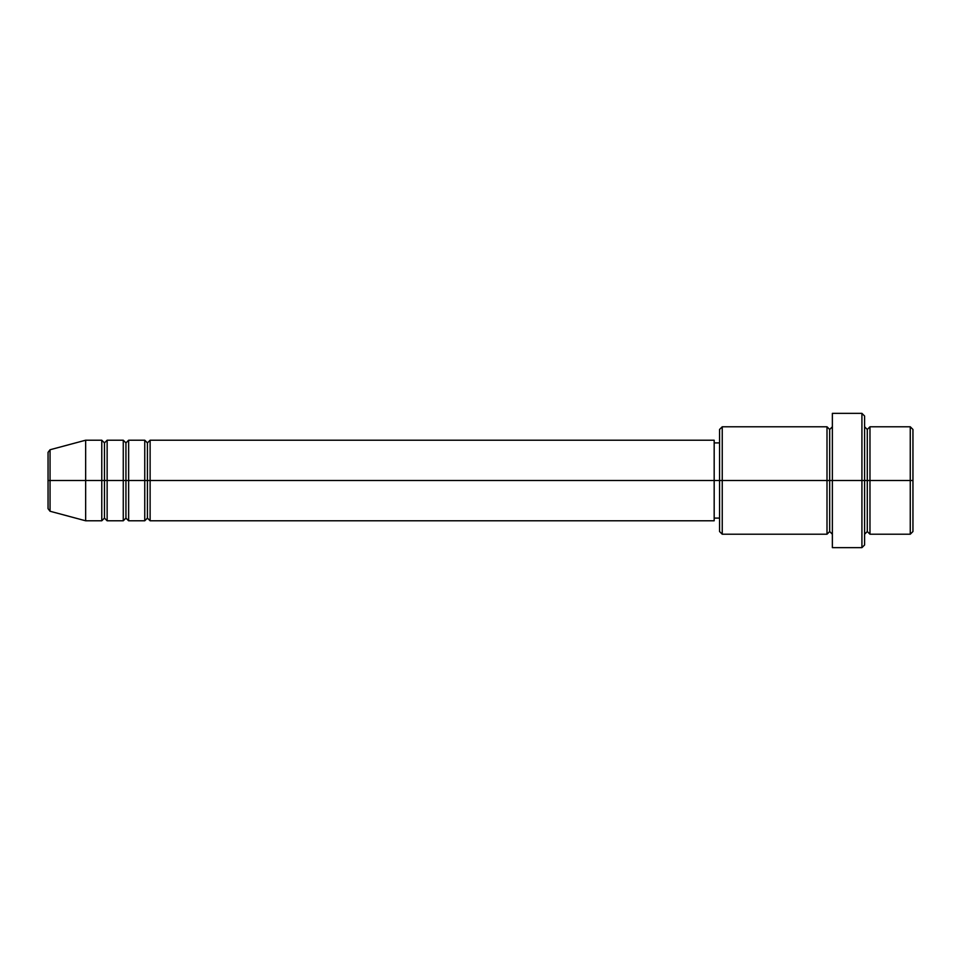 <?xml version="1.0" encoding="UTF-8"?>
<svg xmlns="http://www.w3.org/2000/svg" width="961" height="961" viewBox="0 0 961 961"><rect width="100%" height="100%" fill="white"/><g stroke="black" fill="none" stroke-linecap="round" stroke-linejoin="round"><path stroke-width="1.44" d="M48.05 480.5L48.05 508.657L48.05 480.5L50.044 480.5L48.05 480.5L48.05 452.343L48.05 480.5M864.6 426.78L867.29 429.471L869.969 426.78L869.969 480.5L910.259 480.5L910.259 534.22L910.259 480.5L912.95 480.5L912.95 429.471L912.95 531.529L912.95 480.5L869.969 480.5L869.969 426.78L869.969 480.5L864.6 480.5L864.6 544.959L864.6 480.5L829.679 480.5L829.679 429.471L829.679 480.5L722.24 480.5L722.24 534.22L722.24 480.5L714.179 480.5L714.179 520.79L714.179 480.5L150.12 480.5L150.12 440.21L150.12 480.5L128.63 480.5L128.63 440.21L128.63 480.5L107.139 480.5L107.139 440.21L107.139 480.5L104.461 480.5L104.461 518.099L101.77 520.79L85.649 520.79L85.649 480.5L85.649 520.79L50.044 511.252L50.044 480.5L50.044 511.252L48.05 508.657M150.12 520.79L147.429 518.099L144.751 520.79L144.751 440.21L144.751 480.5L147.429 480.5L147.429 442.901L147.429 518.099L147.429 480.5L150.12 480.5L150.12 520.79L714.179 520.79M128.63 520.79L125.939 518.099L123.26 520.79L123.26 440.21L123.26 480.5L125.939 480.5L125.939 442.901L125.939 518.099L125.939 480.5L128.63 480.5L128.63 520.79L144.751 520.79M101.77 520.79L101.77 480.5L104.461 480.5L104.461 442.901L104.461 480.5L101.77 480.5L101.77 440.21L101.77 480.5L50.044 480.5L101.77 480.5L101.77 440.21L85.649 440.21L85.649 480.5L85.649 440.21L50.044 449.748L50.044 480.5L50.044 449.748L48.05 452.343M101.77 440.21L104.461 442.901L107.139 440.21L107.139 480.5L123.26 480.5L123.26 440.21L125.939 442.901L128.63 440.21L128.63 480.5L144.751 480.5L144.751 440.21L147.429 442.901L150.12 440.21L150.12 480.5L714.179 480.5L714.179 440.21L714.179 480.5L719.561 480.5L719.561 531.529L719.561 429.471L719.561 480.5L827.001 480.5L827.001 426.78L827.001 480.5L827.001 426.78L722.24 426.78L722.24 480.5L722.24 426.78L719.561 429.471M832.37 534.22L829.679 531.529L827.001 534.22L827.001 480.5L829.679 480.5L829.679 531.529L829.679 429.471L829.679 480.5L832.37 480.5L832.37 547.65L832.37 413.35L832.37 480.5L861.921 480.5L861.921 547.65L861.921 413.35L861.921 480.5L867.29 480.5L867.29 429.471L867.29 531.529L867.29 480.5L867.29 531.529L867.29 480.5L869.969 480.5L869.969 534.22L910.259 534.22L912.95 531.529M107.139 520.79L104.461 518.099L104.461 480.5L107.139 480.5L107.139 520.79L107.139 480.5L107.139 520.79L123.26 520.79M910.259 480.5L910.259 426.78L910.259 480.5M864.6 416.041L864.6 480.5L864.6 416.041L861.921 413.35L832.37 413.35M827.001 480.5L827.001 534.22L827.001 480.5M869.969 480.5L869.969 534.22L869.969 480.5M101.77 480.5L101.77 520.79L101.77 480.5M123.26 480.5L123.26 520.79L123.26 480.5M128.63 480.5L128.63 520.79L128.63 480.5M144.751 480.5L144.751 520.79L144.751 480.5M150.12 480.5L150.12 520.79L150.12 480.5M827.001 534.22L722.24 534.22L719.561 531.529M832.37 547.65L861.921 547.65L864.6 544.959M832.37 426.78L829.679 429.471L827.001 426.78M719.561 518.099L714.179 518.099M123.26 440.21L107.139 440.21M912.95 429.471L910.259 426.78L869.969 426.78M719.561 442.901L714.179 442.901M714.179 440.21L150.12 440.21M144.751 440.21L128.63 440.21M869.969 534.22L867.29 531.529L864.6 534.22"/></g></svg>
